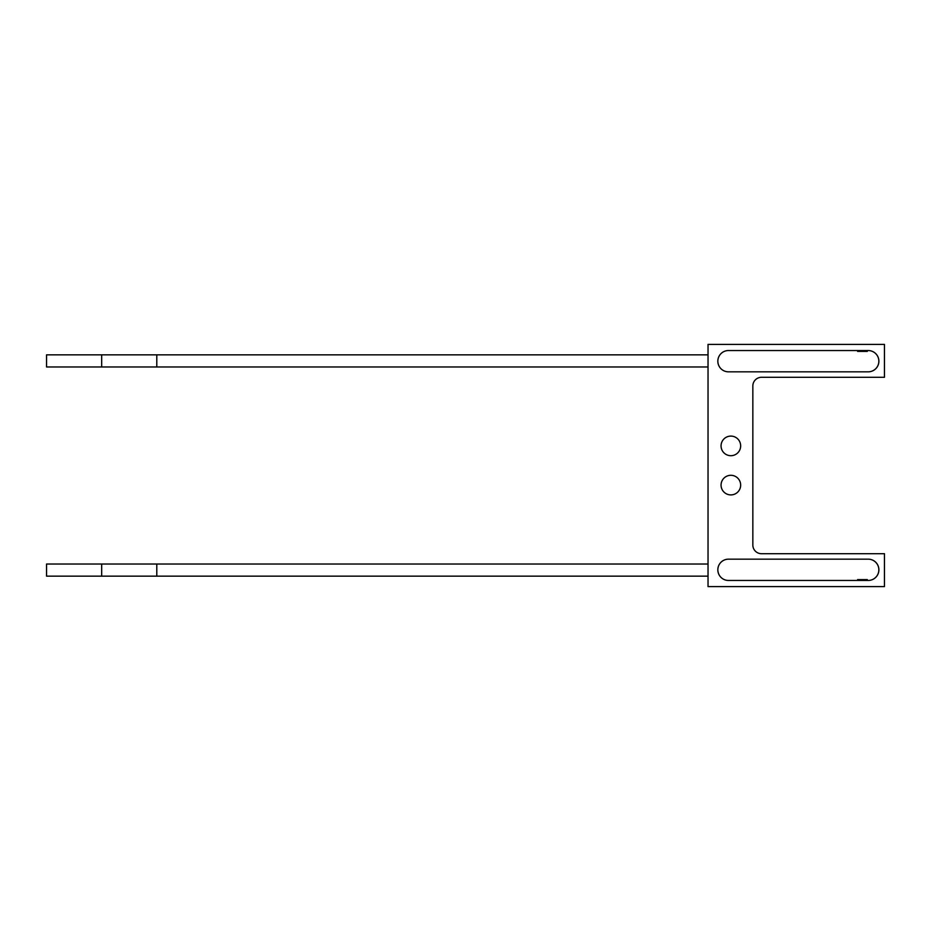 <?xml version="1.0" encoding="UTF-8"?>
<svg xmlns="http://www.w3.org/2000/svg" width="931" height="931" viewBox="0 0 931 931"><rect width="100%" height="100%" fill="white"/><g stroke="black" fill="none" stroke-linecap="round" stroke-linejoin="round"><path stroke-width="1.4" d="M730.858 436.092A9.799 9.799 0 0 1 740.657 445.902A9.799 9.799 0 0 1 730.858 455.701A9.799 9.799 0 0 1 721.06 445.902A9.799 9.799 0 0 1 730.858 436.092M761.523 377.288L884.45 377.288L884.45 344.389L708.037 344.389L708.037 586.611L884.45 586.611L884.45 553.712L761.523 553.712A8.682 8.682 0 0 1 752.842 545.031L752.842 385.969A8.682 8.682 0 0 1 761.523 377.288M868.204 350.545A10.637 10.637 0 0 1 878.852 361.193A10.637 10.637 0 0 1 868.204 371.83L728.473 371.83A10.637 10.637 0 0 1 717.836 361.193A10.637 10.637 0 0 1 728.473 350.545L868.204 350.545C872.161 351.034 872.161 351.034 868.204 350.545L868.204 350.545A10.637 10.637 0 0 1 869.438 350.615L870.404 350.778A10.637 10.637 0 0 1 868.204 371.83M869.426 580.385L869.438 580.385A10.637 10.637 0 0 1 868.204 580.455A10.637 10.637 0 0 0 878.852 569.807A10.637 10.637 0 0 0 868.204 559.17L728.473 559.17A10.637 10.637 0 0 0 717.836 569.807A10.637 10.637 0 0 0 728.473 580.455L868.379 580.455M730.858 494.908A9.799 9.799 0 0 0 740.657 485.098A9.799 9.799 0 0 0 730.858 475.299A9.799 9.799 0 0 0 721.06 485.098A9.799 9.799 0 0 0 730.858 494.908M870.404 580.222A10.637 10.637 0 0 0 868.204 559.17M867.32 580.455L867.32 579.606L857.614 579.606L857.614 580.455M718.499 573.519L718.767 574.159M719.488 575.498L718.895 574.439L719.488 575.509M718.36 573.1L717.987 571.611M717.906 568.573L718.185 567.084M718.208 567.026L717.917 568.492M857.614 350.545L857.614 351.394L867.32 351.394L867.32 350.545M717.999 359.319L718.395 357.795M718.907 356.526L719.442 355.561M718.057 363.358L718.208 363.974M718.709 365.429L719.128 366.279M719.011 366.058L718.581 365.103M718.185 363.881L717.906 362.427M708.037 354.851L46.55 354.851L46.55 366.977L708.037 366.977M708.037 564.023L46.55 564.023L46.55 576.149L708.037 576.149M101.677 354.851L101.677 366.977M156.792 354.851L156.792 366.977M101.677 564.023L101.677 576.149M156.792 564.023L156.792 576.149"/></g></svg>
